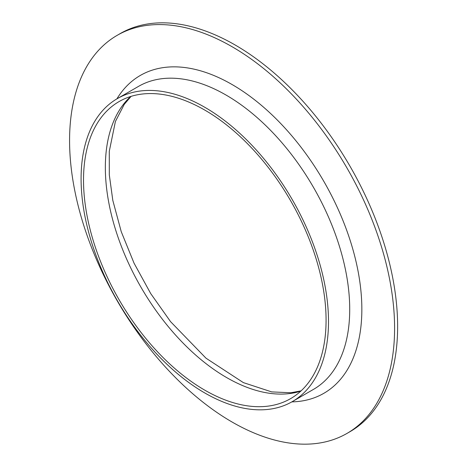 <?xml version="1.0" encoding="UTF-8"?>
<svg xmlns="http://www.w3.org/2000/svg" width="467" height="467" viewBox="0 0 467 467"><rect width="100%" height="100%" fill="white"/><g stroke="black" fill="none" stroke-linecap="round" stroke-linejoin="round"><path stroke-width="0.7" d="M117.17 35.34L120.2 33.589A229.828 132.692 60 0 1 235.111 44.972A229.828 132.692 60 0 1 385.257 247.498A229.828 132.692 60 0 1 350.028 431.66L346.993 433.411A229.828 132.692 60 0 1 117.17 300.719A229.828 132.692 60 0 1 117.17 35.34A229.828 132.692 60 0 1 232.081 46.723A229.828 132.692 60 0 1 382.222 249.25A229.828 132.692 60 0 1 346.993 433.411M204.797 110.089A171.512 99.022 60 0 1 316.842 261.228A171.512 99.022 60 0 1 290.55 398.666A171.512 99.022 60 0 1 119.038 299.639A171.512 99.022 60 0 1 119.038 101.596A171.512 99.022 60 0 1 204.797 110.089M204.797 107.287A174.944 101.006 60 0 1 319.084 261.45A174.944 101.006 60 0 1 292.266 401.638A174.944 101.006 60 0 1 117.322 300.631A174.944 101.006 60 0 1 117.322 98.625A174.944 101.006 60 0 1 204.797 107.287M300.766 391.153A171.512 99.022 60 0 1 140.865 287.036A171.512 99.022 60 0 1 130.649 96.5M117.322 98.625L138.547 86.372A174.944 101.006 60 0 1 226.016 95.035A174.944 101.006 60 0 1 340.303 249.197A174.944 101.006 60 0 1 313.491 389.379L292.266 401.638M116.884 98.881A183.519 105.956 60 0 1 232.081 84.533A183.519 105.956 60 0 1 358.154 271.66A183.519 105.956 60 0 1 291.828 401.889M301.122 390.826L290.871 392.759L271.683 391.901L243.365 382.613L205.982 358.177L170.578 321.664L150.73 293.597L134.058 263.195L121.251 231.696L112.81 200.401L109.313 174.892L109.278 151.32L115.402 121.484L124.292 104.304L131.11 96.36"/></g></svg>

